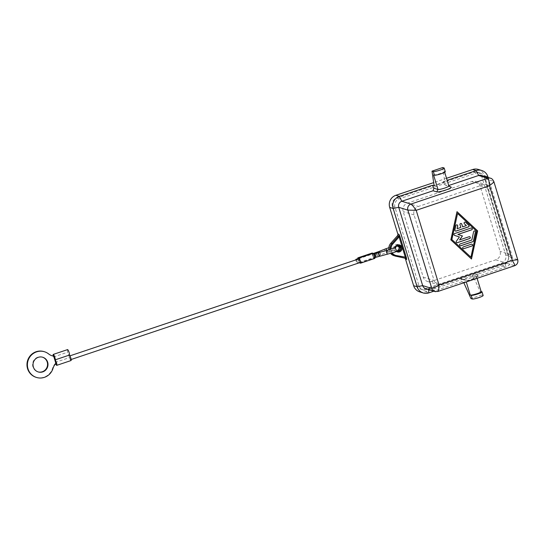 <?xml version="1.0" encoding="UTF-8"?>
<svg xmlns="http://www.w3.org/2000/svg" width="545" height="545" viewBox="0 0 545 545"><rect width="100%" height="100%" fill="white"/><g stroke="black" fill="none" stroke-linecap="round" stroke-linejoin="round"><path stroke-width="0.41" stroke-dasharray="2.73 2.04" d="M391.201 251.013L391.201 251.013A6.921 6.724 -72.9 0 0 392.148 252.887M395.908 247.137L395.234 249.174L396.876 250.884L391.351 250.85L395.043 247.634M414.513 209.811A6.724 6.533 -72.9 0 1 418.369 206.46L482.707 184.871A6.724 6.533 -72.9 0 1 490.909 189.142L510.951 254.692A6.724 6.533 -72.9 0 1 506.639 263.16L442.302 284.756A6.724 6.533 -72.9 0 1 434.099 280.477L414.064 214.934A6.724 6.533 -72.9 0 1 414.513 209.811M403.641 206.46A6.724 6.533 -72.9 0 1 407.496 203.108L471.834 181.519A6.724 6.533 -72.9 0 1 480.036 185.791L500.072 251.34A6.724 6.533 -72.9 0 1 495.766 259.808L431.429 281.404A6.724 6.533 -72.9 0 1 423.227 277.132L403.184 211.583A6.724 6.533 -72.9 0 1 403.641 206.46M463.829 282.76L461.894 281.779L461.71 279.251L465.839 280.525A5.763 0.783 -17 0 0 470.355 279.783A5.763 0.783 -17 0 0 475.914 277.732A5.763 0.783 -17 0 0 476.698 277.153A5.763 0.783 -17 0 0 476.718 277.037A5.763 0.783 -17 0 0 476.562 276.921L472.433 275.647L472.617 278.182L474.354 278.713L481.698 294.995L482.999 295.397L481.889 291.759M433.554 174.918A5.763 0.783 -17 0 0 438.071 174.175A5.763 0.783 -17 0 0 443.63 172.131A5.763 0.783 -17 0 0 444.427 171.43A5.763 0.783 -17 0 0 444.277 171.321L445.149 171.586L444.032 167.942M481.46 175.429A4.803 4.667 -72.9 0 1 484.512 178.522L508.451 256.818A4.803 4.667 -72.9 0 1 505.372 262.867L474.096 273.365L477.795 274.503A7.684 1.042 163 0 1 477.972 274.809A7.684 1.042 163 0 1 476.93 275.586A7.684 1.042 163 0 1 469.518 278.318A7.684 1.042 163 0 1 463.495 279.299L459.803 278.161L428.527 288.659A4.803 4.667 -72.9 0 1 425.72 288.7M451.165 187.139A7.684 1.042 -17 0 0 451.076 187.105L447.377 185.968L448.733 185.511M442.731 167.54L444.849 182.214L443.112 181.676L444.597 184.612L448.733 185.886A5.763 0.783 163 0 1 448.801 185.913A5.763 0.783 163 0 1 448.882 185.995M394.035 255.694A7.684 7.467 107.1 0 0 394.655 255.857L404.145 257.887A1.921 1.867 -72.9 0 1 404.71 258.119M374.517 257.669A1.921 0.375 71.4 0 1 373.523 255.714A1.921 0.375 71.4 0 1 373.352 254.025A1.921 0.375 71.4 0 1 373.407 254.025A1.921 0.375 71.4 0 1 374.354 255.857A1.921 0.375 71.4 0 1 374.572 257.669A1.921 0.375 71.4 0 1 374.517 257.669M372.535 253.759A1.921 0.375 71.4 0 1 373.523 255.714A1.921 0.375 71.4 0 1 373.7 257.404A1.921 0.375 71.4 0 1 373.645 257.397A1.921 0.375 71.4 0 1 372.698 255.571A1.921 0.375 71.4 0 1 372.48 253.759A1.921 0.375 71.4 0 1 372.535 253.759M36.113 377.324A13.455 13.066 107.1 0 0 52.599 368.209A11.534 11.2 -72.9 0 1 55.481 363.311L55.202 362.405A2.882 0.559 -108.6 0 0 55.522 363.324L55.91 363.454M42.551 357.193A7.684 7.467 107.1 0 0 32.925 366.867A7.684 7.467 107.1 0 0 38.027 371.881M69.351 355.095A2.882 0.559 -108.6 0 0 69.31 355.074L55.011 359.877M67.56 349.611A2.882 0.559 -108.6 0 0 67.825 352.145L69.494 357.609A2.882 0.559 -108.6 0 0 70.979 360.538M53.281 356.042L53.294 356.042A2.882 0.559 -108.6 0 0 53.533 356.941L53.253 356.028M70.7 359.625A1.921 0.375 71.4 0 1 69.753 357.799A1.921 0.375 71.4 0 1 69.535 355.987A1.921 0.375 71.4 0 1 69.59 355.987A1.921 0.375 71.4 0 1 70.543 357.813A1.921 0.375 71.4 0 1 70.755 359.632A1.921 0.375 71.4 0 1 70.7 359.625M359.012 258.855A1.921 0.375 -108.6 0 0 359.23 260.51A1.921 0.375 -108.6 0 0 360.218 262.465M358.14 258.589A1.921 0.375 -108.6 0 0 358.44 260.496A1.921 0.375 -108.6 0 0 359.353 262.2A1.921 0.375 -108.6 0 0 359.407 262.2A1.921 0.375 -108.6 0 0 359.23 260.51A1.921 0.375 -108.6 0 0 358.596 258.977M356.382 259.72A1.921 0.375 71.4 0 1 357.132 261.689A1.921 0.375 71.4 0 1 357.193 262.942A1.921 0.375 71.4 0 1 357.139 262.942A1.921 0.375 71.4 0 1 356.43 261.791A1.921 0.375 71.4 0 1 355.892 259.883M358.685 258.725L372.978 253.929A2.691 0.525 -108.6 0 0 372.698 253.432M357.833 258.671A2.691 0.525 -108.6 0 0 359.373 262.772M372.174 253.078A2.691 0.525 -108.6 0 0 372.596 255.741A2.691 0.525 -108.6 0 0 373.87 258.126A2.691 0.525 -108.6 0 0 373.945 258.126A2.691 0.525 -108.6 0 0 374.074 257.499L359.775 262.295A2.691 0.525 -108.6 0 0 359.932 262.581M373.046 253.343A2.691 0.525 -108.6 0 0 372.978 253.929M374.074 257.499A2.691 0.525 -108.6 0 0 374.742 258.398M359.775 262.635A2.691 0.525 -108.6 0 0 359.775 262.295M55.665 363.713A2.882 0.559 71.4 0 1 55.515 363.331M51.973 355.749A11.534 11.2 -72.9 0 1 48.192 353.8A13.455 13.066 107.1 0 0 44.036 351.614M446.525 178.29L433.663 182.609M419.739 291.882A9.606 9.333 107.1 0 0 425.352 291.8L502.197 266.014A9.606 9.333 107.1 0 0 508.349 253.909L484.41 175.613A9.606 9.333 107.1 0 0 478.306 169.434M388.939 249.862A7.684 7.467 107.1 0 0 390.574 253.384M424.514 289.068L501.359 263.283A6.724 6.533 107.1 0 0 505.671 254.808L481.732 176.512A6.724 6.533 107.1 0 0 473.53 172.24L396.678 198.033A6.724 6.533 107.1 0 0 392.373 206.501L416.312 284.797A6.724 6.533 107.1 0 0 424.514 289.068L427.123 289.872A6.724 6.533 -72.9 0 1 418.921 285.6L394.982 207.304A6.724 6.533 -72.9 0 1 399.287 198.836L476.139 173.044A6.724 6.533 -72.9 0 1 484.342 177.316L508.281 255.612A6.724 6.533 -72.9 0 1 503.968 264.087L427.123 289.872M465.267 222.108A0.961 0.933 107.1 0 0 464.306 223.729L466.288 225.569L462.548 226.829M461.145 223.491A0.961 0.933 107.1 0 0 459.925 224.697L460.757 227.428L457.017 228.682M457.023 224.874A0.961 0.933 107.1 0 0 455.784 225.582L454.83 229.915A0.961 0.933 107.1 0 0 455.504 231.046M471.902 244.174A0.961 0.933 107.1 0 0 471.296 244.167L463.257 246.865A0.961 0.933 107.1 0 0 463.298 248.704M470.839 257.172L476.528 231.169L457.48 213.47M456.996 211.719L450.756 239.82L471.391 258.991M474.79 230.957A0.961 0.933 107.1 0 0 473.55 231.666L471.725 240.004L460.082 243.915A0.961 0.933 107.1 0 0 460.116 245.754M471.616 228.008A0.961 0.933 107.1 0 0 471.009 228.001L454.516 233.539A0.961 0.933 107.1 0 0 454.496 235.358L459.326 236.946L456.274 241.169A0.961 0.933 107.1 0 0 456.785 242.661M469.613 236.707A0.961 0.933 107.1 0 0 469.013 236.7L459.503 239.895M444.597 184.612L447.377 185.968M443.112 181.676L447.145 180.327M474.096 273.365L472.433 275.647M461.71 279.251L459.803 278.161M461.894 281.779L433.827 291.194M481.698 294.995L470.975 298.599M444.849 182.214L434.127 185.811M474.354 278.713L463.631 282.317M493.825 181.478L493.647 181.335A4.803 4.667 107.1 0 0 490.95 178.372M514.698 265.688L514.507 265.681A4.803 4.667 107.1 0 0 517.58 259.631L517.75 259.74M428.588 289.579L428.527 288.659L437.839 291.48M488.136 177.486L511.83 254.978A9.606 9.333 -72.9 0 1 505.678 267.084L472.617 278.182M374.64 253.609A1.921 0.375 -108.6 0 0 374.858 255.264A1.921 0.375 -108.6 0 0 375.846 257.22M379.347 252.253A1.921 0.763 -103.6 0 1 380.356 253.67A1.921 0.763 -103.6 0 1 380.246 255.946M379.463 252.199A1.921 0.988 68.3 0 1 380.117 253.418A1.921 0.988 68.3 0 1 379.81 255.285A1.921 0.988 68.3 0 1 379.654 255.319A1.921 0.988 68.3 0 1 378.08 253.575A1.921 0.988 68.3 0 1 378.387 251.708M376.595 252.975A1.921 0.375 71.4 0 1 377.208 254.474A1.921 0.375 71.4 0 1 377.385 256.164A1.921 0.375 71.4 0 1 377.331 256.164A1.921 0.375 71.4 0 1 376.336 254.208A1.921 0.375 71.4 0 1 376.118 252.553M386.895 250.4A1.921 0.988 68.3 0 1 386.998 250.68A1.921 0.988 68.3 0 1 386.691 252.546A1.921 0.988 68.3 0 1 386.534 252.58A1.921 0.988 68.3 0 1 384.968 250.836A1.921 0.988 68.3 0 1 385.138 249.051M386.936 250.393A1.921 0.763 -103.6 0 1 388.054 251.804A1.921 0.763 -103.6 0 1 387.945 254.079M407.496 203.108L418.369 206.46M423.227 277.132L434.099 280.477M495.766 259.808L506.639 263.16M480.036 185.791L490.909 189.142M481.017 291.486L476.562 276.921L477.795 274.503M463.495 279.299L465.839 280.525L466.275 281.935M451.076 187.105L448.733 185.886L444.277 171.321M405.276 258.235A1.921 1.867 -72.9 0 1 405.282 258.235L404.145 257.887M399.172 245.645L398.681 245.543A2.882 2.8 107.1 0 0 394.689 249.004A2.882 2.8 107.1 0 0 397.012 250.959L396.876 250.884A2.882 2.8 -72.9 0 0 396.998 250.952M393.797 249.188A3.652 3.549 -72.9 0 1 396.133 244.589A3.652 3.549 -72.9 0 1 400.589 246.912A3.652 3.549 -72.9 0 1 398.252 251.511A3.652 3.549 -72.9 0 1 393.797 249.188M391.14 250.809A6.921 6.724 -72.9 0 1 390.881 249.263M389.975 249.549A7.684 7.467 107.1 0 0 391.276 253.166M52.599 368.209L53.029 368.338M53.533 356.941L67.825 352.145M55.202 362.405L69.494 357.609M48.192 353.8L48.628 353.937M394.655 255.857L395.793 256.204M502.197 266.014L505.678 267.084L505.372 262.867L514.507 265.681L437.655 291.473A4.803 4.667 107.1 0 1 435.666 291.684M501.359 263.283L503.968 264.087M416.312 284.797L418.921 285.6M392.373 206.501L394.982 207.304M396.678 198.033L399.287 198.836M473.53 172.24L476.139 173.044M481.732 176.512L484.342 177.316M505.671 254.808L508.281 255.612M482.707 184.871L471.834 181.519M510.951 254.692L500.072 251.34M442.302 284.756L431.429 281.404M508.349 253.909L511.83 254.978L508.451 256.818L517.58 259.631L493.647 181.335L484.512 178.522L487.039 177.152M414.064 214.934L403.184 211.583M484.41 175.613L487.891 176.689M425.352 291.8L428.826 292.876M395.561 248.765L396.753 249.917L388.919 251.736L373.7 257.404M477.1 278.304L476.718 277.037M405.425 258.276L404.295 257.928M373.352 254.025L373.693 253.909M42.769 357.254L42.333 357.125M69.535 355.987L69.93 355.851M359.407 262.2L357.193 262.942M360.054 262.792L373.945 258.126M70.755 359.632L71.15 359.496M38.245 371.949L37.809 371.813M52.191 355.817L51.755 355.681M396.74 246.067L388.851 247.716M373.386 253.452L372.48 253.759M374.572 257.669L374.919 257.553M476.698 277.153L477.972 274.809M444.427 171.43L444.693 172.288M420.583 289.123L423.193 289.933M477.454 172.186L480.07 172.99M475.758 181.465L486.637 184.816M427.498 281.458L438.378 284.81"/><path stroke-width="0.82" d="M437.839 291.48L438.691 289.763L439.018 284.967L416.196 210.316L413.11 206.099L410.937 204.075A4.803 4.667 107.1 0 0 407.864 210.125L416.196 210.316L489.471 185.729L493.055 182.813L493.825 181.478M448.733 185.511L478.653 175.47L487.789 178.283L488.906 180.661L489.471 185.729L512.293 260.381L514.487 264.325L514.678 265.694L437.867 291.473L434.835 291.5A4.803 4.667 107.1 0 0 434.849 291.514A4.803 4.667 107.1 0 0 435.666 291.684M490.95 178.372A4.803 4.667 107.1 0 0 490.609 178.249C491.679 178.365 492.748 179.448 493.831 181.505L517.75 259.727L512.293 260.381L439.018 284.967L434.542 287.603L431.797 288.421A4.803 4.667 107.1 0 0 434.835 291.507L425.72 288.7A4.803 4.667 -72.9 0 1 422.668 285.607L398.729 207.311A4.803 4.667 -72.9 0 1 401.801 201.262L433.077 190.764L433.875 188.209L432.389 185.28L434.127 185.811L432.008 171.144L433.309 171.546L434.426 175.183A5.763 0.783 -17 0 0 438.936 174.448A5.763 0.783 -17 0 0 444.502 172.397A5.763 0.783 -17 0 0 445.299 171.702L444.182 168.058A5.763 0.783 163 0 1 443.385 168.752A5.763 0.783 163 0 1 437.826 170.803A5.763 0.783 163 0 1 433.309 171.546M477.1 278.304L481.167 291.602A5.763 0.783 163 0 1 480.37 292.304A5.763 0.783 163 0 1 474.811 294.348A5.763 0.783 163 0 1 470.294 295.09L471.166 295.356L472.277 299.001A5.763 0.783 -17 0 0 474.77 298.755A5.763 0.783 -17 0 0 480.438 297.059A5.763 0.783 -17 0 0 483.149 295.513L482.039 291.875A5.763 0.783 163 0 1 479.328 293.421A5.763 0.783 163 0 1 473.659 295.111A5.763 0.783 163 0 1 471.166 295.356M444.693 172.288L448.882 185.995A5.763 0.783 163 0 1 448.085 186.697A5.763 0.783 163 0 1 442.52 188.74A5.763 0.783 163 0 1 438.01 189.483L433.875 188.209M433.077 190.764L436.777 191.901A7.684 1.042 -17 0 0 442.799 190.92A7.684 1.042 -17 0 0 450.211 188.189A7.684 1.042 -17 0 0 451.165 187.139L448.869 185.947M404.71 258.119A1.921 1.867 -72.9 0 1 405.521 259.168L413.628 285.696A9.606 9.333 107.1 0 0 419.739 291.882L423.213 292.951A9.606 9.333 -72.9 0 1 417.109 286.772L393.17 208.476A9.606 9.333 -72.9 0 1 399.328 196.37L432.389 185.28M433.663 182.609L395.847 195.301A9.606 9.333 107.1 0 0 389.695 207.4L397.802 233.934A1.921 1.867 -72.9 0 1 397.394 235.815L390.799 243.24A7.684 7.467 107.1 0 0 388.939 249.862M397.802 233.934L398.933 234.282A1.921 1.867 -72.9 0 1 398.524 236.162L399.104 236.598L399.853 236.278L398.933 234.282L399.104 236.891L405.398 257.492L406.406 257.724L399.989 236.7L399.104 236.891L392.652 244.153L391.93 243.588A7.684 7.467 107.1 0 0 389.975 249.549M391.276 253.166A7.684 7.467 107.1 0 0 395.786 256.204L396.126 255.51L406.291 257.308M387.945 254.079A1.921 0.763 -103.6 0 1 387.842 254.127A1.921 0.763 -103.6 0 1 386.725 252.71A1.921 0.763 -103.6 0 1 386.834 250.441A1.921 0.763 -103.6 0 1 386.936 250.393L395.759 247.267A2.882 2.8 -72.9 0 1 401.004 247.498A2.882 2.8 -72.9 0 1 396.998 250.952M44.472 351.75L44.036 351.614A13.455 13.066 107.1 0 0 28.497 358.372A13.455 13.066 107.1 0 0 31.951 375.137A13.455 13.066 107.1 0 0 36.113 377.324L36.542 377.46A13.455 13.066 -72.9 0 1 32.387 375.267A13.455 13.066 -72.9 0 1 28.933 358.508A13.455 13.066 -72.9 0 1 44.472 351.75A13.455 13.066 -72.9 0 1 48.628 353.937A11.534 11.2 107.1 0 0 53.682 356.164L55.91 363.454A11.534 11.2 107.1 0 0 53.029 368.338A13.455 13.066 -72.9 0 1 36.542 377.46M33.361 367.003A7.684 7.467 -72.9 0 1 42.769 357.254A7.684 7.467 -72.9 0 1 45.787 369.953A7.684 7.467 -72.9 0 1 33.361 367.003M38.027 371.881A7.684 7.467 107.1 0 0 47.224 362.071A7.684 7.467 107.1 0 0 42.551 357.193M70.979 360.538A2.882 0.559 -108.6 0 0 71.061 360.538A2.882 0.559 -108.6 0 0 70.761 357.895A2.882 0.559 -108.6 0 0 69.351 355.095M53.682 356.164L53.281 356.042A2.882 0.559 71.4 0 1 53.26 354.413A2.882 0.559 71.4 0 1 54.834 357.343A2.882 0.559 71.4 0 1 55.093 359.877A2.882 0.559 71.4 0 1 55.011 359.877A2.882 0.559 71.4 0 1 56.442 362.616A2.882 0.559 71.4 0 1 56.769 365.341A2.882 0.559 71.4 0 1 56.68 365.334A2.882 0.559 71.4 0 1 55.665 363.713M69.31 355.074A2.882 0.559 -108.6 0 0 69.392 355.081A2.882 0.559 -108.6 0 0 69.126 352.547A2.882 0.559 -108.6 0 0 67.56 349.611L53.26 354.413M360.218 262.465A1.921 0.375 -108.6 0 0 360.272 262.465A1.921 0.375 -108.6 0 0 360.061 260.653A1.921 0.375 -108.6 0 0 359.107 258.821A1.921 0.375 -108.6 0 0 359.053 258.821A1.921 0.375 -108.6 0 0 359.012 258.855M358.596 258.977A1.921 0.375 -108.6 0 0 358.235 258.555A1.921 0.375 -108.6 0 0 358.181 258.555A1.921 0.375 -108.6 0 0 358.14 258.589M355.892 259.883A1.921 0.375 71.4 0 1 355.967 259.297A1.921 0.375 71.4 0 1 356.021 259.297A1.921 0.375 71.4 0 1 356.382 259.72M359.932 262.581A2.691 0.525 -108.6 0 0 360.443 263.194A2.691 0.525 -108.6 0 0 360.518 263.194A2.691 0.525 -108.6 0 0 360.218 260.653A2.691 0.525 -108.6 0 0 358.882 258.098A2.691 0.525 -108.6 0 0 358.808 258.092A2.691 0.525 -108.6 0 0 358.685 258.725A2.691 0.525 -108.6 0 0 358.017 257.826A2.691 0.525 -108.6 0 0 357.936 257.826A2.691 0.525 -108.6 0 0 357.833 258.671M372.698 253.432A2.691 0.525 -108.6 0 0 372.31 253.03A2.691 0.525 -108.6 0 0 372.235 253.03A2.691 0.525 -108.6 0 0 372.174 253.078M359.373 262.772A2.691 0.525 -108.6 0 0 359.571 262.928A2.691 0.525 -108.6 0 0 359.652 262.928A2.691 0.525 -108.6 0 0 359.775 262.635M374.742 258.398A2.691 0.525 -108.6 0 0 374.817 258.398A2.691 0.525 -108.6 0 0 374.517 255.857A2.691 0.525 -108.6 0 0 373.182 253.296A2.691 0.525 -108.6 0 0 373.107 253.296A2.691 0.525 -108.6 0 0 373.046 253.343M53.281 356.035L53.253 356.028A11.534 11.2 -72.9 0 1 51.973 355.749M447.145 180.327L476.173 170.585A9.606 9.333 -72.9 0 1 481.787 170.503L478.306 169.434A9.606 9.333 107.1 0 0 472.692 169.509L446.525 178.29M390.574 253.384A7.684 7.467 107.1 0 0 394.035 255.694L405.276 258.235A1.921 1.867 -72.9 0 1 406.652 259.515L405.569 257.724L405.425 258.276M455.504 231.046A0.961 0.933 107.1 0 0 456.022 231.026L468.393 226.87A0.961 0.933 107.1 0 0 468.748 225.249L465.573 222.299A0.961 0.933 107.1 0 0 465.267 222.108M468.482 226.897L456.111 231.053A0.961 0.933 -72.9 0 1 454.918 229.942L455.872 225.61A0.961 0.933 -72.9 0 1 457.064 224.887A0.961 0.933 -72.9 0 1 457.698 226.005L457.105 228.709L460.845 227.456L460.014 224.724A0.961 0.933 -72.9 0 1 461.186 223.505A0.961 0.933 -72.9 0 1 461.799 224.124L462.63 226.856L466.377 225.596L464.394 223.757A0.961 0.933 -72.9 0 1 465.307 222.122A0.961 0.933 -72.9 0 1 465.662 222.326L468.836 225.276A0.961 0.933 -72.9 0 1 468.482 226.897L468.393 226.87M462.63 226.856L461.71 224.097A0.961 0.933 107.1 0 0 461.145 223.491M457.105 228.709L457.609 225.977A0.961 0.933 107.1 0 0 457.023 224.874M463.897 248.711A0.961 0.933 -72.9 0 1 462.685 247.818A0.961 0.933 -72.9 0 1 463.345 246.892L471.384 244.194A0.961 0.933 -72.9 0 1 472.597 245.093A0.961 0.933 -72.9 0 1 471.936 246.013L463.809 248.684L471.847 245.986A0.961 0.933 107.1 0 0 471.902 244.174M463.298 248.704A0.961 0.933 107.1 0 0 463.809 248.684M470.921 257.199L476.616 231.196L457.562 213.497L451.785 239.473L470.921 257.199L451.785 239.473M457.562 213.497L451.873 239.5M471.405 258.943L477.563 230.821L456.996 211.719M477.645 230.848L471.48 259.018L450.838 239.848L457.01 211.678L477.563 230.821M460.116 245.754A0.961 0.933 107.1 0 0 460.634 245.741L472.801 241.653A0.961 0.933 107.1 0 0 473.435 240.938L475.376 232.054A0.961 0.933 107.1 0 0 474.79 230.957M472.89 241.68L460.723 245.761A0.961 0.933 -72.9 0 1 459.51 244.869A0.961 0.933 -72.9 0 1 460.164 243.942L471.813 240.032L473.639 231.693A0.961 0.933 -72.9 0 1 474.838 230.971A0.961 0.933 -72.9 0 1 475.465 232.081L473.523 240.965A0.961 0.933 -72.9 0 1 472.89 241.68L472.801 241.653M462.46 235.944L459.592 239.923L469.102 236.728A0.961 0.933 -72.9 0 1 470.315 237.627A0.961 0.933 -72.9 0 1 469.654 238.553L457.391 242.668A0.961 0.933 -72.9 0 1 456.363 241.197L459.408 236.973L454.584 235.386A0.961 0.933 -72.9 0 1 454.605 233.56L471.098 228.028A0.961 0.933 -72.9 0 1 472.311 228.927A0.961 0.933 -72.9 0 1 471.657 229.847L457.923 234.459L462.371 235.924L457.834 234.432L471.568 229.82A0.961 0.933 107.1 0 0 471.616 228.008M456.785 242.661A0.961 0.933 107.1 0 0 457.303 242.641L469.565 238.526A0.961 0.933 107.1 0 0 469.613 236.707M459.592 239.923L462.371 235.924M432.008 171.144L442.731 167.54L444.032 167.942A5.763 0.783 163 0 1 444.182 168.058M433.827 291.194L428.826 292.876A9.606 9.333 -72.9 0 1 423.213 292.951M482.039 291.875A5.763 0.783 163 0 0 481.889 291.759L481.146 291.527M472.277 299.001L470.975 298.599L463.829 282.76M434.426 175.183L433.554 174.918L438.01 189.483L436.777 191.901M481.787 170.503A9.606 9.333 -72.9 0 1 487.891 176.689L488.136 177.486M472.692 169.509L476.173 170.585L478.653 175.47A4.803 4.667 -72.9 0 1 481.46 175.429L490.595 178.242A4.803 4.667 107.1 0 0 490.595 178.242A4.803 4.667 107.1 0 0 487.789 178.283L410.937 204.075L401.801 201.262L399.328 196.37L395.847 195.301M375.846 257.22A1.921 0.375 -108.6 0 0 375.9 257.22A1.921 0.375 -108.6 0 0 375.723 255.537A1.921 0.375 -108.6 0 0 374.735 253.582A1.921 0.375 -108.6 0 0 374.681 253.575A1.921 0.375 -108.6 0 0 374.64 253.609M380.246 255.946A1.921 0.763 -103.6 0 1 380.144 255.993A1.921 0.763 -103.6 0 1 379.027 254.576A1.921 0.763 -103.6 0 1 379.129 252.308A1.921 0.763 -103.6 0 1 379.238 252.26A1.921 0.763 -103.6 0 1 379.347 252.253M385.138 249.051A1.921 0.988 68.3 0 1 385.274 248.976L378.387 251.708A1.921 0.988 68.3 0 1 378.543 251.674A1.921 0.988 68.3 0 1 379.463 252.199M376.118 252.553A1.921 0.375 71.4 0 1 376.166 252.519A1.921 0.375 71.4 0 1 376.22 252.519A1.921 0.375 71.4 0 1 376.595 252.975M397.394 235.815L398.524 236.162L391.93 243.588L390.799 243.24M396.256 251.313A3.652 3.549 107.1 0 0 401.897 247.314A3.652 3.549 107.1 0 0 395.043 247.634M397.012 250.959A2.882 2.8 107.1 0 0 398.681 245.543M390.881 249.263A6.921 6.724 -72.9 0 1 392.652 244.153M388.851 247.716L385.274 248.976A1.921 0.988 68.3 0 1 385.424 248.936A1.921 0.988 68.3 0 1 386.895 250.4M396.126 255.51A6.921 6.724 -72.9 0 1 392.148 252.887M405.521 259.168L406.652 259.515L406.406 257.724M399.989 236.7L399.853 236.278M395.793 256.204L405.276 258.235M413.628 285.696L417.109 286.772L422.668 285.607L431.797 288.421L407.864 210.125L398.729 207.311L393.17 208.476L389.695 207.4M428.588 289.579L428.826 292.876M466.275 281.935L470.294 295.09M487.891 176.689L487.039 177.152M373.693 253.909L386.936 250.393M378.387 251.708L373.386 253.452M374.919 257.553L392.393 252.805C396.481 252.035 398.756 250.312 399.233 247.641L398.266 246.435L396.74 246.067M395.779 247.273C396.535 245.85 397.666 245.311 399.172 245.645M396.522 250.857C399.26 250.925 400.432 249.699 400.03 247.192L398.218 245.345M56.769 365.341L71.061 360.538M69.93 355.851L359.053 258.821M357.936 257.826L372.235 253.03M358.808 258.092L373.107 253.296M360.518 263.194L374.817 258.398M359.652 262.928L360.054 262.792M358.181 258.555L355.967 259.297M71.15 359.496L360.272 262.465M55.093 359.877L69.392 355.081M395.561 248.765L395.65 247.307M397.475 251.15L396.876 250.884M517.75 259.727C518.322 262.526 517.3 264.516 514.678 265.694"/></g></svg>
